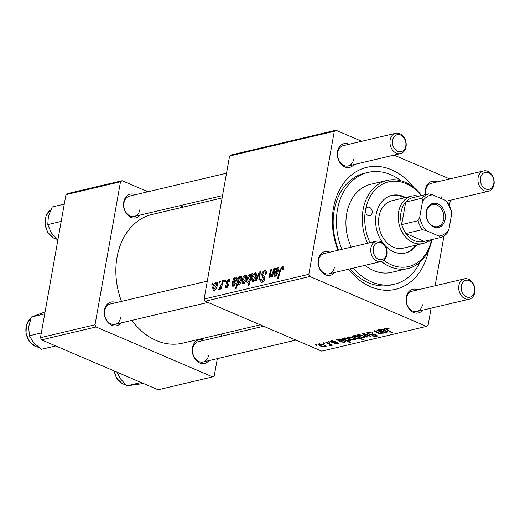 <?xml version="1.0" encoding="UTF-8"?>
<svg xmlns="http://www.w3.org/2000/svg" width="520" height="520" viewBox="0 0 520 520"><rect width="100%" height="100%" fill="white"/><g stroke="black" fill="none" stroke-linecap="round" stroke-linejoin="round"><path stroke-width="0.78" d="M208.826 360.646A12.181 9.321 -103.3 0 1 197.431 361.575A12.181 9.321 -103.3 0 1 192.484 347.613A12.181 9.321 -103.3 0 1 204.029 340.321M263.608 326.248L198.263 341.679A10.446 7.989 76.7 0 0 192.719 348.439A10.446 7.989 76.7 0 0 203.067 362.005A10.446 7.989 76.7 0 0 208.618 355.245M120.855 322.985A12.181 9.321 -103.3 0 1 109.46 323.914A12.181 9.321 -103.3 0 1 104.507 309.959A12.181 9.321 -103.3 0 1 116.058 302.659M207.298 281.119L110.292 304.018A10.446 7.989 76.7 0 0 104.741 310.784A10.446 7.989 76.7 0 0 115.096 324.35A10.446 7.989 76.7 0 0 120.64 317.59M140.075 215.078A12.181 9.321 -103.3 0 1 128.68 216.008A12.181 9.321 -103.3 0 1 123.734 202.046A12.181 9.321 -103.3 0 1 135.278 194.753M226.519 173.212L129.513 196.112A10.446 7.989 76.7 0 0 123.968 202.872A10.446 7.989 76.7 0 0 134.316 216.437A10.446 7.989 76.7 0 0 139.867 209.677M425.562 194.623A12.181 9.321 -103.3 0 1 425.51 189.228A12.181 9.321 -103.3 0 1 437.053 181.928M483.652 170.931A10.446 7.989 -103.3 0 1 494 184.496A10.446 7.989 -103.3 0 1 488.449 191.256A10.446 7.989 -103.3 0 1 478.101 177.691A10.446 7.989 -103.3 0 1 483.652 170.931L431.288 183.294A10.446 7.989 76.7 0 0 425.744 190.053A10.446 7.989 76.7 0 0 425.769 194.578M422.63 310.167A12.181 9.321 -103.3 0 1 411.236 311.096A12.181 9.321 -103.3 0 1 406.282 297.135A12.181 9.321 -103.3 0 1 417.833 289.842M464.432 278.837A10.446 7.989 -103.3 0 1 474.779 292.403A10.446 7.989 -103.3 0 1 469.228 299.163A10.446 7.989 -103.3 0 1 458.881 285.597A10.446 7.989 -103.3 0 1 464.432 278.837L412.068 291.2A10.446 7.989 76.7 0 0 406.517 297.96A10.446 7.989 76.7 0 0 416.871 311.526A10.446 7.989 76.7 0 0 422.416 304.766M334.659 272.506A12.181 9.321 -103.3 0 1 323.264 273.436A12.181 9.321 -103.3 0 1 318.312 259.48A12.181 9.321 -103.3 0 1 329.862 252.181M376.454 241.183A10.446 7.989 -103.3 0 1 386.809 254.748A10.446 7.989 -103.3 0 1 381.257 261.508A10.446 7.989 -103.3 0 1 370.91 247.942A10.446 7.989 -103.3 0 1 376.454 241.183L324.096 253.546A10.446 7.989 76.7 0 0 318.546 260.306A10.446 7.989 76.7 0 0 328.894 273.871A10.446 7.989 76.7 0 0 334.445 267.111M353.88 164.6A12.181 9.321 -103.3 0 1 342.485 165.529A12.181 9.321 -103.3 0 1 337.532 151.567A12.181 9.321 -103.3 0 1 349.082 144.274M395.681 133.269A10.446 7.989 -103.3 0 1 406.029 146.835A10.446 7.989 -103.3 0 1 400.478 153.595A10.446 7.989 -103.3 0 1 390.13 140.03A10.446 7.989 -103.3 0 1 395.681 133.269L343.317 145.633A10.446 7.989 76.7 0 0 337.766 152.392A10.446 7.989 76.7 0 0 348.121 165.958A10.446 7.989 76.7 0 0 353.665 159.198M337.942 250.276A62.654 47.931 -103.3 0 1 333.489 207.903A62.654 47.931 -103.3 0 1 413.771 187.493M400.966 180.765A57.434 43.94 76.7 0 0 367.985 172.425L364.715 173.199A57.434 43.94 76.7 0 0 334.191 210.379A57.434 43.94 76.7 0 0 338.631 250.114M222.118 197.925L152.185 214.435A66.138 50.596 76.7 0 0 117.033 257.25A66.138 50.596 76.7 0 0 121.505 301.373M131.84 320.392A66.138 50.596 76.7 0 0 182.578 343.168L260.273 324.825M231.198 154.96L335.913 130.234L334.301 131.294L229.58 156.019L231.198 154.96M449.703 178.945L394.037 155.116M361.731 141.284L335.913 130.234M228.442 279.136L229.281 279.156L229.814 281.639L228.995 281.976L228.222 280.176L226.954 281.69L228.54 285.064L226.453 287.814L225.647 287.781L225.095 285.727L225.914 285.389L226.675 286.767L227.714 285.435L227.754 284.784L226.278 283.381L226.148 281.97L228.442 279.136L229.788 279.708M229.931 280.728L228.222 280.176M227.428 287.261L226.245 286.754L227.546 287.144M236.951 277.713L236.067 277.336C236.964 277.277 237.296 277.959 237.055 279.383C236.587 281.209 235.729 282.256 234.468 282.522L233.071 283.133L232.785 284.147L233.571 285.142L235.138 283.212L235.905 283.173L233.317 286.189L232.499 286.163L231.953 284.44L233.565 278.064L234.383 277.875L234.28 278.882L236.581 277.355M234.344 285.675L233.064 285.129L234.5 285.538M241.924 280.846C242.372 278.083 243.497 276.185 245.31 275.151L245.993 275.184L246.61 277.999C246.175 280.872 245.024 282.828 243.159 283.868L242.502 283.836L241.924 280.846L242.645 281.158M282.328 266.409L282.99 266.428L283.192 269.607L282.367 269.939L282.614 268.931L282.042 267.755L280.618 270.14L278.265 278.408L277.459 278.596L279.89 270.036L282.328 266.409L283.413 266.877M283.491 268.249L282.042 267.755M247.793 282.776C246.76 282.627 246.447 281.632 246.864 279.793C247.267 277.141 248.326 275.223 250.042 274.034L251.082 275.366L251.531 273.825L252.233 273.656L248.911 285.337L248.112 285.532L249.281 281.45L247.325 282.75M250.855 274.385L250.523 274.06M255.346 280.846L259.344 271.98L260.312 271.752L259.603 279.844L258.804 280.033L259.486 273.169L256.204 280.644L255.346 280.846M261.677 274.489C262.197 272.324 263.198 271.017 264.667 270.582L265.746 270.608L266.344 273.871L265.525 274.196L265.623 272.571L265.135 271.947L264.381 271.921L262.49 274.196L262.516 275.139L264.245 276.588L264.7 278.863C264.251 280.833 263.361 282.009 262.022 282.386L261.105 282.353L260.377 279.617L261.242 279.058L262.288 281.047L263.894 279.123L263.776 278.174L262.62 277.316L261.677 274.489L262.45 274.82M263.269 281.71L261.671 281.021L263.439 281.541M211.79 284.765L212.264 283.094L213.057 282.906L212.602 284.57L211.79 284.765M308.828 274.307L309.861 276.497L426.452 326.411L321.731 351.13L205.14 301.223L204.107 299.033L308.828 274.307L334.301 131.294M204.107 299.033L229.58 156.019M251.641 278.551C252.089 275.788 253.221 273.891 255.028 272.857L255.71 272.889L256.328 275.704C255.892 278.577 254.742 280.534 252.876 281.574L252.219 281.541L251.641 278.551L252.363 278.863M278.798 267.833L277.914 267.456C278.811 267.397 279.142 268.079 278.902 269.503C278.44 271.329 277.576 272.376 276.315 272.642L274.918 273.253L274.632 274.267L275.418 275.262L276.985 273.332L277.752 273.293L275.164 276.308L274.346 276.283L273.8 274.56L275.411 268.183L276.231 267.995L276.127 269.002L278.434 267.475M276.192 275.795L274.911 275.249L276.347 275.659M269.906 277.55L269.094 275.821L270.966 269.236L271.765 269.048L269.906 275.6L270.342 276.458L272.721 272.5L273.839 268.554L274.644 268.365L272.226 276.861L271.427 277.05L271.83 275.632L269.458 277.537M270.946 276.815L270.094 276.452L271.011 276.744M241.631 276.523L240.877 276.198C241.872 276.393 242.158 277.401 241.742 279.221C241.345 281.84 240.305 283.745 238.622 284.94L237.614 283.868L236.321 288.314L235.514 288.502L238.836 276.822L239.636 276.633L239.291 277.817L241.306 276.224M238.622 284.94L238.16 284.914M212.674 287.755C213.115 284.993 214.247 283.094 216.053 282.061L216.736 282.094L217.36 284.908C216.918 287.775 215.768 289.731 213.909 290.771L213.245 290.739L212.674 287.755L213.389 288.061M219.128 283.03L219.603 281.359L220.395 281.177L219.941 282.841L219.128 283.03M221.669 284.043L222.664 280.637L223.47 280.449L221.058 288.945L220.253 289.133L220.76 287.378L219.141 289.536L218.654 289.367L221.669 284.043L222.365 284.336M219.2 287.995L220.188 288.438M224.484 281.769L224.958 280.098L225.752 279.909L225.297 281.574L224.484 281.769M331.396 340.853L335.575 341.38L332.202 341.218L332.195 341.913L337.662 342.738L338.585 343.544L337.916 343.947L334.061 343.499L337.11 343.584L337.019 342.986L331.474 342.128L330.59 341.322L331.396 340.853M332.286 340.73L332.195 341.913M337.11 343.584L337.097 342.531M338.494 339.293L338.397 339.833L339.014 339.053L342.375 339.547L343.395 340.418L341.302 341.393L341.998 341.763L344.006 341.952L343.96 341.088L344.871 340.951L345.612 341.829L344.779 342.329L341.263 341.991L336.661 339.69L338.371 339.515M344.006 341.952L344.604 340.99M349.954 339.235L347.555 337.376L348.257 336.869L352.833 337.571L355.387 339.508L354.621 340.009L349.954 339.235L350.044 338.715M386.412 328.036L387.01 329.596L392.665 332.625L391.859 332.813L384.663 328.53L385.281 328.127L389.662 329.017L385.99 328.809L386.126 328.029M355.667 336.011L354.627 335.446L355.329 335.283L363.311 339.553L362.505 339.742L359.729 338.247L359.255 338.91L355.004 338.104L352.463 336.161L352.989 335.751L355.667 336.011L355.758 335.51M359.834 337.695L359.255 338.91L359.502 337.519M366.659 337.084L362.44 333.6L363.409 333.372L370.916 336.082L370.116 336.271L363.857 333.957L367.517 336.882L366.659 337.084L366.801 336.303M367.946 334.029L366.659 332.885L367.614 332.3L373.12 333.086L368.647 332.774L367.965 333.171L368.654 333.808L376.24 334.945L377.462 335.978L376.565 336.505L371.651 335.881L372.144 335.562L375.512 336.037L376.116 335.693L375.505 335.16L367.946 334.029L368.056 333.431M316.505 345.325L315.361 344.715L316.154 344.526L317.317 345.137L316.505 345.325L316.602 344.76M309.861 276.497L205.14 301.223M359.671 336.941L357.272 335.082L357.981 334.575L362.557 335.276L365.105 337.214L364.338 337.714L359.671 336.941L359.762 336.421M380.341 329.413L380.244 329.953L380.861 329.173L384.222 329.667L385.242 330.538L383.149 331.513L383.844 331.883L385.853 332.072L385.808 331.201L386.718 331.071L387.465 331.949L386.626 332.449L383.11 332.111L378.508 329.81L380.218 329.635M385.853 332.072L386.451 331.11M381.869 332.202L381.368 333.691L378.56 333.268L374.062 330.856L374.862 330.668L379.34 333.067L380.776 333.275C381.485 332.839 381.101 332.293 379.632 331.624L376.935 330.181L377.741 329.992L383.546 333.099L382.74 333.288L381.771 332.767L381.901 333.281M380.776 333.275L381.401 331.949M341.933 338.442L343.531 338.689L343.824 337.916L348.036 338.748C350.259 339.644 350.942 340.425 350.084 341.081L347.718 340.893L350.714 342.531L349.915 342.719L341.933 338.442M343.655 337.968L343.531 338.689L343.824 337.916M350.597 340.678L350.084 341.081L350.266 340.06M320.697 346.144L318.298 344.286L319.007 343.779L323.583 344.481L326.131 346.418L325.37 346.912L320.697 346.144L320.788 345.625M323.843 343.597L322.699 342.986L323.492 342.797L324.656 343.401L323.843 343.597L323.94 343.031M329.693 345.169C329.986 344.688 329.44 344.13 328.055 343.512L325.761 342.264L326.567 342.069L332.371 345.183L331.565 345.371L330.375 344.728L330.603 345.676L329.817 345.703L329.082 345.176L329.927 344.994L330.109 343.967M330.87 345.469L330.603 345.676L330.707 345.079M329.199 342.329L328.055 341.718L328.848 341.529L330.005 342.141L329.199 342.329L329.297 341.763M426.452 326.411L428.064 325.351L431.132 308.159M435.116 285.76L443.989 235.963M449.371 205.758L450.353 200.252M349.986 268.892A57.434 43.94 76.7 0 0 391.112 284.993L394.381 284.219A57.434 43.94 76.7 0 0 420.147 262.008M67.568 193.589L122.116 180.713L120.497 181.772L65.956 194.649L67.568 193.589M183.573 207.025L180.239 205.595M147.927 191.763L122.116 180.713M41.516 339.853L158.106 389.766L212.647 376.883L96.057 326.976L41.516 339.853L40.482 337.662L65.956 194.649M40.482 337.662L95.023 324.786L120.497 181.772M212.647 376.883L214.266 375.83L217.328 358.637M221.319 336.238L221.728 333.925M95.023 324.786L96.057 326.976M428.591 250.269A62.654 47.931 -103.3 0 1 348.641 269.204M441.2 198.549A10.446 7.989 76.7 0 0 441.643 196.859M372.528 332.846L372.444 333.32M372.229 332.735L372.144 333.19M370.949 332.358L370.871 332.781M368.758 332.144L368.647 332.774M376.799 335.218L376.565 336.505M375.59 334.704L375.505 335.16M374.459 334.432L374.381 334.874M370.201 335.822L370.116 336.271M363.928 333.56L363.857 333.957M364.572 336.401L364.338 337.714M358.897 334.477L358.813 334.938C358.209 335.452 358.761 336.057 360.464 336.759L363.532 337.344L364.117 336.076M363.532 337.344C364.195 336.83 363.643 336.219 361.862 335.51L358.436 335.231L358.572 334.49M361.946 335.043L361.862 335.51M362.609 339.176L362.505 339.742M355.095 337.591L355.004 338.104M358.124 336.778L358.026 337.324L356.668 336.629L353.581 336.343L353.697 335.679M353.971 335.693L353.899 336.096C353.457 336.629 354.088 337.233 355.784 337.916L358.67 338.494L359.132 337.318M358.67 338.494L358.026 337.324M356.772 336.057L356.668 336.629M389.077 328.725L388.986 329.251M388.336 328.419L388.251 328.894M391.963 332.248L391.859 332.813M386.12 329.056L386.009 329.68M383.286 330.752L383.149 331.513M386.854 331.162L386.626 332.449M383.214 331.546L383.11 332.111M382.103 330.928L381.992 331.546M379.574 329.7L379.49 330.168M381.543 329.095L381.004 329.914L381.141 329.121M381.459 329.589C380.738 329.986 381.062 330.493 382.441 331.117L384.007 330.35L381.459 329.589M383.513 329.407L383.428 329.856M382.844 332.722L382.74 333.288M381.654 332.085L381.368 333.691M378.657 332.728L378.56 333.268M354.854 338.696L354.621 340.009M349.18 336.772L349.096 337.233C348.491 337.747 349.043 338.351 350.747 339.053L353.815 339.638L354.4 338.371M353.815 339.638C354.478 339.125 353.925 338.513 352.144 337.805L348.719 337.526L348.855 336.785M352.228 337.337L352.144 337.805M350.012 342.147L349.915 342.719M344.494 337.857L344.318 338.91L346.496 340.21L349.187 340.73L349.648 339.586M349.187 340.73C349.603 340.229 349.018 339.664 347.438 339.021L345.456 338.371L344.409 338.338L344.318 338.91M347.522 338.54L347.438 339.021M345.527 337.961L345.456 338.371M347.25 338.435L347.165 338.897M341.438 340.632L341.302 341.393M345.007 341.042L344.779 342.329M341.361 341.425L341.263 341.991M340.256 340.815L340.145 341.425M337.727 339.579L337.643 340.048M339.697 338.975L339.151 339.794L339.293 339.001M339.612 339.469C338.891 339.865 339.216 340.373 340.594 340.997L342.16 340.229L339.612 339.469M341.666 339.287L341.582 339.736M335.114 341.198L335.023 341.673M338.098 342.947L337.916 343.947M336.466 342.375L336.394 342.771M333.171 342.154L333.099 342.557M331.714 340.788L331.474 342.128M325.605 345.605L325.37 346.912M319.923 343.675L319.839 344.136C319.241 344.65 319.787 345.26 321.497 345.956L324.558 346.548L325.15 345.28M324.558 346.548C325.228 346.034 324.668 345.423 322.894 344.715L319.469 344.428L319.599 343.688M322.978 344.24L322.894 344.715M331.669 344.806L331.565 345.371M330.473 344.162L330.375 344.728M330.122 343.98L329.817 345.703M212.927 283.381L212.264 283.094M266.351 271.303L264.667 270.582M266.012 274.007L265.596 273.832M266.474 272.935L265.623 272.571M261.137 279.942L260.377 279.617M261.144 279.675L260.429 279.364M264.576 279.416L263.894 279.123M264.739 278.59L263.776 278.174M260.26 272.37L259.344 271.98M260.163 273.455L259.486 273.169M256.191 273.351L255.028 272.857M253.916 281.002L252.772 280.514L255.515 276.022L254.839 273.891L252.434 278.369L253.097 280.534L254.007 280.917M256.211 276.322L255.515 276.022M256.445 274.45L254.839 273.891M252.109 274.072L251.531 273.825M249.938 281.73L249.281 281.45M247.585 280.098L246.864 279.793M251.674 275.62L251.082 275.366M250.01 278.935L250.523 277.004L249.919 275.054L247.656 279.584L248.235 281.678L250.01 278.935L250.653 279.208M248.885 281.957L247.93 281.658L248.814 282.035M251.654 275.685L249.919 275.054M251.199 277.29L250.523 277.004M283.296 269.224L282.614 268.931M280.566 270.329L279.89 270.036M276.575 269.191L276.127 269.002M277.635 273.611L276.985 273.332M274.644 274.918L273.8 274.56M274.905 273.299L274.203 273M276.231 269.659L275.308 269.262M276.192 268.522L275.411 268.183M277.478 268.548L275.236 272.188L278.109 269.692L277.478 268.548L278.967 269.042M276.302 272.649L275.236 272.188M278.798 269.984L278.109 269.692M274.508 268.84L273.839 268.554M272.5 275.918L271.83 275.632M269.893 276.159L269.094 275.821M271.628 269.522L270.966 269.236M246.474 275.646L245.31 275.151M244.198 283.296L243.055 282.808L245.797 278.317L245.122 276.185L242.717 280.663L243.38 282.828L244.29 283.212M246.487 278.616L245.797 278.317M246.727 276.744L245.122 276.185M239.661 277.972L239.291 277.817M239.272 284.577L237.614 283.868M239.499 277.108L238.836 276.822M239.519 284.343L238.485 283.901L240.897 279.656L240.962 277.661L240.428 277.297L239.33 278.531L238.186 282.009L238.758 283.913L239.583 284.271M241.592 279.955L240.897 279.656M241.885 278.057L240.428 277.297M241.664 279.611L240.962 279.312M234.722 279.071L234.28 278.882M235.787 283.491L235.138 283.212M232.791 284.798L231.953 284.44M233.058 283.179L232.356 282.88M234.383 279.539L233.454 279.142M234.338 278.401L233.565 278.064M235.631 278.428L233.389 282.067L236.262 279.572L235.631 278.428L237.12 278.922M234.455 282.529L233.389 282.067M236.944 279.87L236.262 279.572M225.875 286.058L225.095 285.727M228.378 285.714L227.714 285.435M228.527 285.116L227.754 284.784M228.592 284.369L226.278 283.381M226.98 282.328L226.148 281.97M217.217 282.555L216.053 282.061M214.942 290.206L213.798 289.718L216.541 285.22L215.865 283.094L213.46 287.573L214.123 289.731L215.033 290.121M217.237 285.519L216.541 285.22M217.471 283.654L215.865 283.094M220.266 281.645L219.603 281.359M223.333 280.923L222.664 280.637M221.422 287.658L220.76 287.378M225.622 280.384L224.958 280.098M421.129 195.669A43.511 33.287 76.7 0 0 365.515 210.022A4.349 3.328 76.7 0 0 369.831 215.677A4.349 3.328 76.7 0 0 372.138 212.862A4.349 3.328 76.7 0 0 367.829 207.207A4.349 3.328 76.7 0 0 365.515 210.022A43.511 33.287 76.7 0 0 370.006 242.703M405.535 197.535A29.588 22.633 76.7 0 0 391.84 195.403A29.588 22.633 76.7 0 0 376.116 214.558A29.588 22.633 76.7 0 0 382.987 243.145M404.443 197.795A29.588 22.633 76.7 0 0 391.293 195.546M383.734 260.293A43.511 33.287 76.7 0 0 431.516 239.661M431.932 239.564A45.253 34.619 -103.3 0 1 407.947 268.502A45.253 34.619 -103.3 0 1 381.381 261.476M367.575 243.275A45.253 34.619 -103.3 0 1 363.097 209.716A45.253 34.619 -103.3 0 1 387.147 180.421A45.253 34.619 -103.3 0 1 421.544 195.572M387.147 180.421L370.786 184.281A45.253 34.619 76.7 0 0 346.736 213.577A45.253 34.619 76.7 0 0 351.208 247.143M365.021 265.337A45.253 34.619 76.7 0 0 391.579 272.363L407.947 268.502M367.985 172.425A57.434 43.94 76.7 0 0 337.46 209.606A57.434 43.94 76.7 0 0 341.9 249.34M353.256 268.119A57.434 43.94 76.7 0 0 394.381 284.219M429.156 240.221A24.369 18.642 -103.3 0 1 422.779 243.536L403.143 248.17A24.369 18.642 -103.3 0 1 378.996 216.522A24.369 18.642 -103.3 0 1 391.95 200.746L411.58 196.112A24.369 18.642 -103.3 0 1 418.769 196.228M384.963 245.499A29.588 22.633 76.7 0 0 405.438 253A29.588 22.633 76.7 0 0 416.735 244.966M428.006 241.131A4.349 3.328 76.7 0 0 429.449 241.196A4.349 3.328 76.7 0 0 431.294 239.714M404.892 253.117A29.588 22.633 76.7 0 0 415.643 245.225M141.05 382.499L126.88 385.847L120.068 378.391L117.117 372.216M143.435 383.481L126.88 385.847M44.72 313.859L31.323 317.025L45.396 311.792M41.321 332.943L29.361 335.771L28.698 326.781L31.323 317.025M55.64 345.937L41.47 349.284L33.774 342.914L29.361 335.771M64.272 204.119L52.306 206.941L48.406 216.158L47.788 224.594L61.184 221.429M58.13 240.279L51.318 232.823L47.788 224.594M461.299 285.909A8.704 6.656 76.7 0 0 466.473 296.868A8.704 6.656 76.7 0 0 474.546 291.577A8.704 6.656 76.7 0 0 469.365 280.618A8.704 6.656 76.7 0 0 461.299 285.909M373.321 248.248A8.704 6.656 76.7 0 0 378.501 259.214A8.704 6.656 76.7 0 0 386.575 253.922A8.704 6.656 76.7 0 0 381.394 242.964A8.704 6.656 76.7 0 0 373.321 248.248M493.766 183.671A8.704 6.656 76.7 0 0 488.592 172.712A8.704 6.656 76.7 0 0 480.519 177.996A8.704 6.656 76.7 0 0 485.693 188.962A8.704 6.656 76.7 0 0 493.766 183.671M405.795 146.01A8.704 6.656 76.7 0 0 400.615 135.05A8.704 6.656 76.7 0 0 392.541 140.341A8.704 6.656 76.7 0 0 397.722 151.3A8.704 6.656 76.7 0 0 405.795 146.01M437.781 203.905A12.357 9.451 -103.3 0 1 445.133 219.472A12.357 9.451 -103.3 0 1 433.674 226.987A12.357 9.451 -103.3 0 1 426.322 211.419A12.357 9.451 -103.3 0 1 437.781 203.905M433.193 226.161A11.31 8.652 76.7 0 0 437.671 226.609A11.31 8.652 76.7 0 0 443.879 216.476A11.31 8.652 76.7 0 0 436.956 205.036A11.31 8.652 76.7 0 0 432.471 204.588A11.31 8.652 76.7 0 0 426.263 214.721A11.31 8.652 76.7 0 0 433.193 226.161M422.779 243.536A24.369 18.642 -103.3 0 1 413.127 242.573A24.369 18.642 -103.3 0 1 398.209 217.932A24.369 18.642 -103.3 0 1 411.58 196.112M422.539 201.416L422.065 198.205A22.627 17.309 -103.3 0 1 428.643 193.895L412.276 197.763A22.627 17.309 76.7 0 0 405.704 202.066A22.627 17.309 76.7 0 0 401.694 224.588A22.627 17.309 76.7 0 0 405.912 233.513A22.627 17.309 76.7 0 0 414.512 240.695A22.627 17.309 76.7 0 0 424.268 241.371L440.629 237.51L438.893 236.041A20.885 15.977 76.7 0 0 448.91 229.476L451.685 213.889A20.885 15.977 76.7 0 0 445.263 200.291L432.556 194.85A20.885 15.977 76.7 0 0 422.539 201.416L419.763 217.003A20.885 15.977 76.7 0 0 426.185 230.6L438.893 236.041M426.185 230.6L422.272 229.651L405.912 233.513L424.268 241.371M422.065 198.205L405.704 202.066L401.694 224.588L418.054 220.721L419.763 217.003M428.643 193.895L432.556 194.85M445.263 200.291L446.999 201.754A22.627 17.309 -103.3 0 1 451.217 210.685L451.685 213.889M448.91 229.476L447.207 233.201A22.627 17.309 -103.3 0 1 440.629 237.51M422.272 229.651A22.627 17.309 -103.3 0 1 418.054 220.721M372.144 334.243L372.047 334.782M366.08 334.334L366.002 334.769M357.006 336.18L356.909 336.732M384.488 329.791L384.254 331.091M380.919 329.16L380.634 330.759M377.631 332.169L377.526 332.742M379.73 331.058L379.632 331.624M342.641 339.671L342.407 340.971M339.072 339.04L338.787 340.639M335.212 342.245L335.14 342.667M328.159 342.927L328.055 343.512M264.771 278.239L262.62 277.316M259.948 275.88L259.214 275.567M251.114 277.583L250.464 277.31M275.555 271.173L274.878 270.881M277.407 272.142L276.283 271.661M270.14 274.664L269.471 274.372M273.383 272.786L272.721 272.5M233.708 281.053L233.025 280.761M235.553 282.022L234.429 281.541M228.579 284.778L227.233 284.2M114.134 370.942A15.665 11.986 76.7 0 0 122.434 383.591A15.665 11.986 76.7 0 0 125.671 384.774M30.816 318.331A15.665 11.986 76.7 0 0 26.266 333.866A15.665 11.986 76.7 0 0 36.511 346.814A15.665 11.986 76.7 0 0 38.571 347.243M50.759 209.911A15.665 11.986 76.7 0 0 45.201 224.075A15.665 11.986 76.7 0 0 53.684 238.024A15.665 11.986 76.7 0 0 56.92 239.207M367.965 333.171L368.134 332.202M376.116 335.693L376.246 334.951M384.007 330.35L384.137 329.635M344.136 338.533L344.253 337.857M342.16 340.229L342.284 339.515M331.734 341.49L331.864 340.769M337.435 343.382L337.558 342.693M265.135 271.947L266.5 272.532M240.695 277.303L241.897 277.817M219.375 288.158L220.155 288.49M113.867 370.825L116.76 378.411L122.174 383.565L125.723 384.813M38.604 347.269L36.296 346.808L29.712 342.043L26 333.775L26.41 324.838L30.836 318.266M56.973 239.245L53.423 237.998L47.677 232.317L44.954 223.997L46.091 215.644L50.778 209.872M203.067 362.005L295.919 340.08M416.871 311.526L469.228 299.163M381.257 261.508L328.894 273.871M207.948 302.425L115.096 324.35M488.449 191.256L446.375 201.188M134.316 216.437L222.528 195.611M348.121 165.958L400.478 153.595"/></g></svg>
